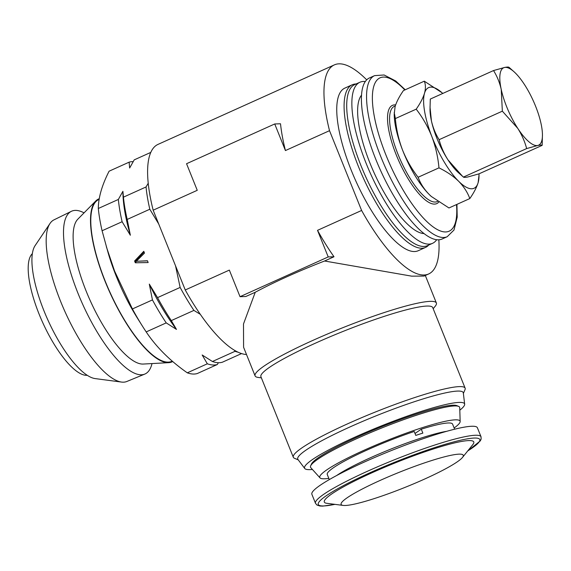 <?xml version="1.0" encoding="UTF-8"?>
<svg xmlns="http://www.w3.org/2000/svg" width="571" height="571" viewBox="0 0 571 571"><rect width="100%" height="100%" fill="white"/><g stroke="black" fill="none" stroke-linecap="round" stroke-linejoin="round"><path stroke-width="0.86" d="M356.083 83.973A89.197 28.165 65.7 0 0 352.2 84.793A89.197 28.165 65.7 0 0 345.869 92.895A89.197 28.165 65.7 0 0 369.537 190.85A89.197 28.165 65.7 0 0 425.523 247.421A89.197 28.165 65.7 0 0 428.714 245.059M352.2 84.793L344.855 88.105A89.197 28.165 65.7 0 0 338.524 96.214A89.197 28.165 65.7 0 0 362.185 194.161A89.197 28.165 65.7 0 0 418.179 250.74L425.523 247.421M152.014 363.57A89.283 28.193 -114.3 0 1 144.749 374.105A89.283 28.193 -114.3 0 1 76.842 290.396A89.283 28.193 -114.3 0 1 71.361 211.327A89.283 28.193 -114.3 0 1 84.058 212.862M144.749 374.105L126.841 381.485A88.648 27.993 -114.3 0 1 121.523 382.07A88.648 27.993 -114.3 0 1 59.413 298.369A88.648 27.993 -114.3 0 1 50.012 223.461A88.648 27.993 -114.3 0 1 53.974 219.864L71.361 211.327M121.523 382.07L95.093 378.58A74.33 23.475 -114.3 0 1 43.011 308.39A74.33 23.475 -114.3 0 1 35.131 245.58L50.012 223.461M87.213 375.297A67.114 21.191 -114.3 0 1 38.214 311.88A67.114 21.191 -114.3 0 1 32.369 253.652M172.713 361.536A89.34 28.215 -114.3 0 1 168.695 362.656L143.185 364.055A80.068 25.281 -114.3 0 1 87.499 294.379A80.068 25.281 -114.3 0 1 77.856 219.15L95.792 200.963A89.34 28.215 -114.3 0 1 99.254 198.708M168.695 362.656A89.34 28.215 -114.3 0 1 106.556 284.908A89.34 28.215 -114.3 0 1 95.792 200.963M329.317 479.611L327.269 474.508A67.535 8.287 -21.9 0 1 414.211 431.49L415.781 435.402A67.535 8.287 -21.9 0 1 419.371 434.21A67.535 8.287 -21.9 0 1 422.854 433.103L421.277 429.192A67.535 8.287 -21.9 0 1 452.582 424.11L454.637 429.206M431.462 435.937A89.197 10.942 -21.9 0 1 477.399 427.758L481.018 436.751A89.197 10.942 -21.9 0 0 435.073 444.93A89.197 10.942 -21.9 0 0 315.506 503.322L311.887 494.329A89.197 10.942 -21.9 0 1 431.462 435.937M429.371 461.282A65.836 8.08 -21.9 0 1 462.503 457.421A65.836 8.08 -21.9 0 1 375.026 498.34A65.836 8.08 -21.9 0 1 343.178 505.414A65.836 8.08 -21.9 0 1 363.377 488.441A65.836 8.08 -21.9 0 1 429.371 461.282M343.178 505.414L326.84 503.315A80.554 9.885 -21.9 0 1 351.55 482.545A80.554 9.885 -21.9 0 1 432.297 449.32A80.554 9.885 -21.9 0 1 472.838 444.595L462.503 457.421M328.825 478.377A75.608 9.279 -21.9 0 1 320.01 477.884A75.608 9.279 -21.9 0 1 364.327 450.126A75.608 9.279 -21.9 0 1 460.155 421.512A75.608 9.279 -21.9 0 1 454.138 427.979M320.01 477.884L310.76 467.635A80.368 9.857 -21.9 0 1 310.638 465.893A80.368 9.857 -21.9 0 1 357.867 438.135A80.368 9.857 -21.9 0 1 458.613 406.374A80.368 9.857 -21.9 0 1 459.734 407.715L460.155 421.512M458.613 406.374L456.864 405.646A79.005 9.693 158.1 0 0 357.824 436.865A79.005 9.693 158.1 0 0 311.395 464.159L310.638 465.893M436.658 239.749A88.348 27.9 -114.3 0 1 432.525 243.339A88.348 27.9 -114.3 0 1 365.062 160.622A88.348 27.9 -114.3 0 1 359.901 82.253A88.348 27.9 -114.3 0 1 365.319 81.532M432.525 243.339L427.379 245.658A88.348 27.9 -114.3 0 1 359.916 162.942A88.348 27.9 -114.3 0 1 354.755 84.572L359.901 82.253M423.982 233.582A76.878 24.275 -114.3 0 1 369.102 160.901A76.878 24.275 -114.3 0 1 361.557 95.114M442.075 239.028A88.348 27.9 -114.3 0 1 374.612 156.311A88.348 27.9 -114.3 0 1 369.451 77.949L374.597 75.629A88.348 27.9 -114.3 0 0 379.758 153.992A88.348 27.9 -114.3 0 0 447.221 236.708L442.075 239.028M312.416 469.469A86.228 10.578 -21.9 0 1 304.757 468.498A86.228 10.578 -21.9 0 1 355.383 436.943A86.228 10.578 -21.9 0 1 464.658 404.175A86.228 10.578 -21.9 0 1 459.805 410.185M304.757 468.498L297.926 459.441A89.183 10.942 -21.9 0 1 350.287 426.808A89.183 10.942 -21.9 0 1 463.317 392.919L464.658 404.175M298.233 459.855L294.5 458.292A92.595 11.363 -21.9 0 1 293.316 457.257A92.595 11.363 -21.9 0 1 347.867 423.703A92.595 11.363 -21.9 0 1 465.129 388.152A92.595 11.363 -21.9 0 1 464.994 389.715L463.381 393.426M293.316 457.257L260.918 376.703A92.595 11.363 -21.9 0 1 315.47 343.15A92.595 11.363 -21.9 0 1 432.732 307.598L465.129 388.152M261.375 377.845L258.156 377.431A97.691 11.984 -21.9 0 1 255.094 375.896A97.691 11.984 -21.9 0 1 312.651 340.494A97.691 11.984 -21.9 0 1 436.372 302.987A97.691 11.984 -21.9 0 1 435.223 306.213L433.189 308.74M255.094 375.896L243.589 347.275L243.503 323.943L255.251 292.259A97.691 11.984 -21.9 0 1 286.999 276.721A97.691 11.984 -21.9 0 1 324.571 261.004L411.677 276.15L424.003 276.071L428.65 273.973A114.685 36.216 65.7 0 0 438.835 239.82M218.386 362.721L217.33 364.498L197.302 373.527A110.439 34.874 -114.3 0 1 187.302 372.827C170.058 360.786 156.354 347.147 146.19 331.915A110.439 34.874 -114.3 0 1 142.5 326.227L137.782 318.732A88.776 28.036 -114.3 0 1 115.078 273.252A88.776 28.036 -114.3 0 1 108.24 253.21L102.088 230.755A110.439 34.874 -114.3 0 1 98.319 208.486C98.369 197.652 101.959 185.225 109.097 171.2L129.117 162.171A110.439 34.874 -114.3 0 1 133.15 161.65M172.264 361.143L171.842 361.336A88.776 28.036 -114.3 0 1 104.05 278.22A88.776 28.036 -114.3 0 1 98.869 199.479L99.14 199.358M142.5 326.227A110.439 34.874 -114.3 0 1 132.415 308.947L114.578 271.061L106.363 246.779M366.718 79.854A114.685 36.216 65.7 0 0 334.378 64.873A114.685 36.216 65.7 0 0 329.517 130.68L361.607 210.463A114.685 36.216 65.7 0 0 428.65 273.973M329.517 130.68L285.429 150.558A114.685 36.216 -114.3 0 1 280.518 123.779L274.73 123.964L285.429 150.558L329.517 130.68M132.415 308.947L152.443 299.918L149.302 284.101L157.539 297.627L180.143 287.434A110.439 34.874 65.7 0 0 193.912 310.403L200.3 314.328M175.533 265.808L180.143 287.434M98.319 208.486L118.347 199.457L122.908 191.314L123.436 197.159L146.04 186.967A110.439 34.874 65.7 0 0 149.809 209.236L158.688 223.939M149.809 209.236L127.205 219.428L130.352 235.245L122.115 221.726L102.088 230.755M148.153 262.553L135.298 262.788L134.599 260.997L143.792 251.297L144.484 253.096L136.291 261.29L147.461 260.761L148.153 262.553M241.533 353.585L222.419 362.2A110.439 34.874 65.7 0 1 212.419 361.5L235.024 351.308A110.439 34.874 65.7 0 0 237.907 352.15M187.302 372.827L207.323 363.798L202.163 354.976L212.419 361.5M234.51 350.33L235.024 351.308M193.912 310.403L171.307 320.588L176.475 329.41L166.218 322.886L146.19 331.915M148.232 183.234L146.04 186.967M150.815 152.386L134.214 159.873L129.646 168.017L129.117 162.171M157.539 297.627A110.439 34.874 65.7 0 0 171.307 320.588M166.218 322.886A110.439 34.874 -114.3 0 1 152.443 299.918M217.33 364.498A110.439 34.874 -114.3 0 1 207.323 363.798M123.436 197.159A110.439 34.874 65.7 0 0 127.205 219.428M122.115 221.726A110.439 34.874 -114.3 0 1 118.347 199.457M130.352 235.245A105.335 33.261 -114.3 0 1 122.915 191.599M176.475 329.41A105.335 33.261 -114.3 0 1 149.302 284.101M136.162 262.774L135.498 261.061L134.599 260.997M135.498 261.061L144.07 252.018M147.496 260.861L136.291 261.29M246.501 354.52A114.685 36.216 -114.3 0 1 185.254 289.975L153.164 210.192A114.685 36.216 -114.3 0 1 158.024 144.384L334.378 64.873M185.254 289.975L229.342 270.097L185.254 289.975M324.571 261.004L333.999 256.75A114.685 36.216 -114.3 0 1 317.519 230.341L328.211 256.936L240.034 296.692L245.823 296.506L255.251 292.259M328.211 256.936L333.999 256.75M317.519 230.341L361.607 210.463L317.519 230.341M240.034 296.692L229.342 270.097M153.164 210.192L197.252 190.314L186.553 163.72L274.73 123.964M421.277 429.192L415.003 433.468M431.519 196.645A55.216 17.437 -114.3 0 1 431.312 196.467A55.216 17.437 -114.3 0 1 429.271 194.54A55.216 17.437 -114.3 0 1 402.462 149.838A55.216 17.437 -114.3 0 1 394.218 114.2L395.118 106.506C396.617 101.681 399.386 96.378 403.433 90.589L424.289 81.182C425.702 84.515 425.78 88.541 424.51 93.251C423.018 98.076 420.249 103.38 416.202 109.168C422.676 117.555 427.893 126.698 431.854 136.59C435.63 146.711 438 157.132 438.971 167.86C446.736 171.635 453.303 176.118 458.663 181.285A55.216 17.437 -114.3 0 1 431.854 136.59A55.216 17.437 -114.3 0 1 424.51 93.251A55.216 17.437 -114.3 0 1 441.94 92.688A55.216 17.437 -114.3 0 1 442.768 93.444M478.134 182.649A55.216 17.437 -114.3 0 1 458.663 181.285C463.802 186.574 467.528 192.334 469.819 198.565C473.873 192.762 476.642 187.459 478.134 182.649L479.033 174.947A55.216 17.437 -114.3 0 1 478.134 182.649M479.012 173.827A55.216 17.437 -114.3 0 1 479.033 174.947M441.94 92.688L424.289 81.182M542.157 145.362L478.912 173.877L467.877 176.96C465.329 177.467 463.838 177.51 463.416 177.089L458.542 172.77A42.475 13.411 -114.3 0 1 447.978 159.866A42.475 13.411 -114.3 0 1 431.419 120.852A42.475 13.411 -114.3 0 1 430.006 109.489L430.298 99.069L493.537 70.554C497.091 76.257 499.654 82.538 501.224 89.383L502.352 111.174L517.783 128.396C521.837 134.813 524.799 141.537 526.655 148.574L537.689 145.491C540.237 144.977 541.729 144.934 542.157 145.362L542.443 134.942A42.475 13.411 -114.3 0 1 537.689 145.491A42.475 13.411 -114.3 0 1 517.783 128.396A42.475 13.411 -114.3 0 1 501.224 89.383A42.475 13.411 -114.3 0 1 504.571 67.464L493.537 70.554M431.312 196.467L448.963 207.965L469.819 198.565M431.426 196.567L429.271 194.54C424.125 189.251 420.406 183.491 418.108 177.26L438.971 167.86M418.108 177.26C411.705 168.987 406.488 159.851 402.462 149.838C398.708 139.852 396.338 129.431 395.346 118.575L416.202 109.168M395.346 118.575L394.218 112.494M462.56 176.339L447.978 159.866C443.924 153.449 440.962 146.726 439.106 139.688C435.587 134.057 433.025 127.783 431.419 120.852L429.999 106.841M513.914 71.66L509.039 67.335C508.604 66.914 507.112 66.957 504.571 67.464A42.475 13.411 -114.3 0 1 513.914 71.66A42.475 13.411 -114.3 0 1 524.471 84.558A42.475 13.411 -114.3 0 1 541.03 123.572A42.475 13.411 -114.3 0 1 542.443 134.942M463.416 177.089L526.655 148.574M439.106 139.688L502.352 111.174M336.533 475.607A67.535 8.287 -21.9 0 1 420.948 438.121A67.535 8.287 -21.9 0 1 446.658 431.312M334.884 504.35A87.078 10.685 -21.9 0 1 336.583 489.376A87.078 10.685 -21.9 0 1 434.988 447.486A87.078 10.685 -21.9 0 1 467.749 450.912M456.5 204.568A84.101 26.559 -114.3 0 1 433.075 226.858A84.101 26.559 -114.3 0 1 384.925 152.443A84.101 26.559 -114.3 0 1 373.941 85.8A84.101 26.559 -114.3 0 1 404.832 89.954M437.636 201.385A52.218 16.488 -114.3 0 1 397.38 152.678A52.218 16.488 -114.3 0 1 395.253 106.042L395.26 106.042M438.735 202.127A53.895 17.016 -114.3 0 1 395.582 153.185A53.895 17.016 -114.3 0 1 395.624 104.928M139.217 261.19L138.318 261.125M467.656 451.026L480.311 440.883L481.146 439.042L481.018 436.751M447.221 236.708L453.988 230.034L457.207 217.144L456.928 204.375M436.372 302.987L425.309 275.479M405.253 89.768L395.71 80.982L384.119 74.987L374.597 75.629M335.034 504.371L322.701 506.127L319.946 506.006L316.991 505.064L315.506 503.322"/></g></svg>
